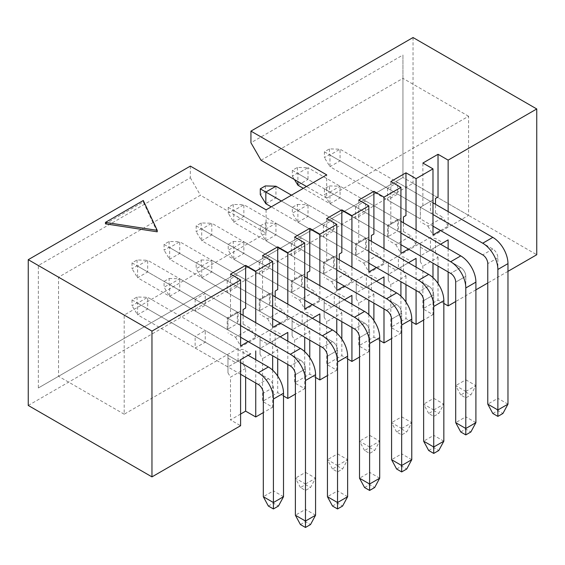 <?xml version="1.0" encoding="UTF-8"?>
<svg xmlns="http://www.w3.org/2000/svg" width="565" height="565" viewBox="0 0 565 565"><rect width="100%" height="100%" fill="white"/><g stroke="black" fill="none" stroke-linecap="round" stroke-linejoin="round"><path stroke-width="0.42" stroke-dasharray="2.83 2.12" d="M157.218 231.812L143.291 201.959L105.464 223.853M440.552 244.235L427.931 251.524L443.08 242.781L435.502 238.402L430.452 238.402L397.633 219.453L387.534 225.287L387.534 236.947L397.633 231.113L397.633 219.453M420.353 261.729L420.353 244.235L420.353 261.729L422.881 266.101L422.881 308.815L432.981 314.641L423.637 320.037M387.534 236.947L420.353 255.896L430.452 250.069L435.502 252.979L438.03 257.358L422.881 266.101M397.633 231.113L430.452 250.069L430.452 238.402M435.502 252.979L435.502 238.402M443.836 303.419L438.03 300.064L422.881 308.815M448.13 248.607L448.13 271.935M438.03 257.358L438.03 266.101M438.03 283.524L438.03 300.064M420.353 247.152L427.931 251.524M432.981 248.607L432.981 263.184L329.967 203.711L340.066 197.877L340.066 186.217L460.75 255.896A21.421 12.366 60 0 1 475.9 282.133L475.9 385.634L465.8 379.8L465.8 276.306A7.14 4.125 -120 0 0 460.75 267.556L329.459 191.761L324.409 194.671L324.409 188.844L329.459 185.927L329.459 191.761M432.981 277.606L432.981 314.641M420.353 244.235L387.534 225.287M408.488 262.746L395.867 270.035L411.016 261.291L403.438 256.92L398.389 256.92L365.569 237.964L355.47 243.798L355.47 255.458L365.569 249.631L365.569 237.964M388.289 280.24L388.289 262.746L388.289 280.24L390.818 284.612L390.818 327.326L400.917 333.152L391.573 338.548M355.47 255.458L388.289 274.406L398.389 268.58L403.438 271.497L405.967 275.868L390.818 284.612M365.569 249.631L398.389 268.58L398.389 256.92M403.438 271.497L403.438 256.92M411.772 321.93L405.967 318.575L390.818 327.326M416.066 267.118L416.066 290.445M405.967 275.868L405.967 284.612M405.967 302.035L405.967 318.575M388.289 265.663L395.867 270.035M400.917 267.118L400.917 281.695L297.903 222.222L308.003 216.395L308.003 204.735L428.687 274.406A21.421 12.366 60 0 1 443.836 300.651L443.836 404.145L433.736 398.318L433.736 294.817A7.14 4.125 -120 0 0 428.687 286.074L275.939 197.877L275.939 186.217M400.917 296.116L400.917 333.152M388.289 262.746L355.47 243.798M376.424 281.257L363.796 288.553L378.945 279.802L371.375 275.43L366.325 275.43L333.498 256.482L323.399 262.308L323.399 273.976L333.498 268.142L333.498 256.482M356.225 298.751L356.225 281.264L356.225 298.751L358.747 303.13L358.747 345.837L368.846 351.67L359.51 357.059M323.399 273.976L356.225 292.924L366.325 287.091L371.375 290.007L373.896 294.379L358.747 303.13M333.498 268.142L366.325 287.091L366.325 275.43M371.375 290.007L371.375 275.43M379.708 340.441L373.896 337.093L358.747 345.837M383.995 285.636L383.995 308.956M373.896 294.379L373.896 303.13M373.896 320.553L373.896 337.093M356.225 284.174L363.796 288.553M368.846 285.636L368.846 300.213L265.84 240.739L275.939 234.906L275.939 223.246L396.623 292.924A21.421 12.366 60 0 1 411.772 319.161L411.772 422.655L401.673 416.829L401.673 313.328A7.14 4.125 -120 0 0 396.623 304.584L243.868 216.395L243.868 204.728L336.782 258.375M368.846 314.627L368.846 351.67M356.225 281.264L323.399 262.308M344.36 299.775L331.733 307.063L346.882 298.313L339.311 293.941L334.261 293.941L301.435 274.993L291.335 280.826L291.335 292.486L301.435 286.653L301.435 274.993M324.162 317.269L324.162 299.775L324.162 317.269L326.683 321.64L326.683 364.347L336.782 370.181L327.439 375.577M291.335 292.486L324.162 311.435L334.261 305.601L339.311 308.518L341.832 312.89L326.683 321.64M301.435 286.653L334.261 305.601L334.261 293.941M339.311 308.518L339.311 293.941M347.637 358.959L341.832 355.604L326.683 364.347M351.931 304.147L351.931 327.467M341.832 312.89L341.832 321.64M341.832 339.064L341.832 355.604M324.162 302.692L331.733 307.063M336.782 304.147L336.782 318.724L233.769 259.25L243.868 253.417L243.868 241.756L364.559 311.435A21.421 12.366 60 0 1 379.708 337.672L379.708 441.173L369.609 435.34L369.609 331.846A7.14 4.125 -120 0 0 364.559 323.095L211.804 234.906L211.804 223.246L304.719 276.885M336.782 333.145L336.782 370.181M324.162 299.775L291.335 280.826M312.297 318.286L299.669 325.574L314.818 316.831L307.24 312.452L302.19 312.452L269.371 293.503L259.271 299.337L259.271 310.997L269.371 305.164L269.371 293.503M292.091 335.78L292.091 318.286L292.091 335.78L294.619 340.151L294.619 382.865L304.719 388.692L295.375 394.088M259.271 310.997L292.091 329.946L302.19 324.119L307.24 327.029L309.768 331.408L294.619 340.151M269.371 305.164L302.19 324.119L302.19 312.452M307.24 327.029L307.24 312.452M315.574 377.469L309.768 374.115L294.619 382.865M319.868 322.657L319.868 345.985M309.768 331.408L309.768 340.151M309.768 357.574L309.768 374.115M292.091 321.203L299.669 325.574M304.719 322.657L304.719 337.234L201.705 277.761L211.804 271.935L211.804 260.267L332.488 329.946A21.421 12.366 60 0 1 347.637 356.183L347.637 459.684L337.538 453.85L337.538 350.356A7.14 4.125 -120 0 0 332.488 341.606L179.741 253.417L179.741 241.756L272.655 295.403M304.719 351.656L304.719 388.692M292.091 318.286L259.271 299.337M280.226 336.797L267.605 344.085L282.754 335.342L275.176 330.97L270.127 330.97L237.307 312.021L227.208 317.848L227.208 329.508L237.307 323.681L237.307 312.021M260.027 354.29L260.027 336.797L260.027 354.29L262.555 358.662L262.555 401.376L272.655 407.21L263.311 412.598M227.208 329.508L260.027 348.464L270.127 342.63L275.176 345.547L277.705 349.919L262.555 358.662M237.307 323.681L270.127 342.63L270.127 330.97M275.176 345.547L275.176 330.97M283.51 395.98L277.705 392.633L262.555 401.376M287.804 341.168L287.804 364.496M277.705 349.919L277.705 358.662M277.705 376.085L277.705 392.633M260.027 339.713L267.605 344.085M272.655 341.175L272.655 355.745L169.641 296.272L179.741 290.445L179.741 278.785L300.425 348.464A21.421 12.366 60 0 1 315.574 374.701L315.574 478.195L305.474 472.368L305.474 368.867A7.14 4.125 -120 0 0 300.425 360.124L147.677 271.935L147.677 260.267L240.591 313.914M272.655 370.167L272.655 407.21M260.027 336.797L227.208 317.848M507.97 271.348L487.772 283.009M475.9 289.859L455.701 301.526M440.552 230.534L448.13 226.162L448.13 211.585M408.488 249.045L416.066 244.673L416.066 230.096M376.424 267.556L383.995 263.184L383.995 248.607M344.36 286.074L351.931 281.695L351.931 267.118M312.29 304.584L319.868 300.213L319.868 285.636M280.226 323.095L287.804 318.724L287.804 304.147M248.162 341.606L255.74 337.234L255.74 322.657M255.74 359.686L255.74 383.006M240.591 414.06L230.492 419.887L240.591 425.72M28.25 405.458L413.036 183.307L536.75 254.73M195.144 348.026L227.963 366.975L227.963 355.314L195.144 336.359L195.144 348.026L205.243 342.192L205.243 330.532L195.144 336.359M227.963 355.314L227.963 372.801L227.963 366.975L238.063 361.141L205.243 342.192M245.641 377.18L245.641 368.429L243.112 364.058L238.063 361.141L238.063 349.481L205.243 330.532M387.534 188.258L387.534 199.918L397.633 194.092L397.633 182.431L387.534 188.258L420.353 207.207L420.353 218.874L387.534 199.918M323.399 225.287L323.399 236.947L333.498 231.113L333.498 219.453L323.399 225.287L356.225 244.235L356.225 255.896L323.399 236.947M259.271 262.308L259.271 273.969L269.371 268.142L269.371 256.482L259.271 262.308L292.091 281.257L292.091 292.924L259.271 273.969M195.144 299.337L195.144 310.997L205.243 305.164L205.243 293.503L195.144 299.337L227.963 318.286L227.963 329.946L195.144 310.997M266.087 209.834L266.087 233.154L124.194 315.079L124.194 414.202L468.583 215.371L468.583 116.249L326.683 198.174L326.683 174.846M227.208 280.826L227.208 292.486L237.307 286.653L237.307 274.993L227.208 280.826L260.027 299.775L260.027 311.435L227.208 292.486M291.335 243.798L291.335 255.458L301.435 249.631L301.435 237.964L291.335 243.798L324.162 262.746L324.162 274.406L291.335 255.458M355.47 206.769L355.47 218.436L365.569 212.602L365.569 200.942L355.47 206.769L388.289 225.725L388.289 237.385L355.47 218.436M397.633 182.431L430.452 201.38L430.452 213.04L397.633 194.092M420.353 207.207L432.981 199.918L420.353 207.207L420.353 218.874M365.569 200.942L398.389 219.891L398.389 231.551L365.569 212.602M388.289 225.725L400.917 218.436L388.289 225.725L388.289 237.385M333.498 219.453L366.325 238.402L366.325 250.069L333.498 231.113M356.225 244.235L368.846 236.947L356.225 244.235L356.225 255.896M301.435 237.964L334.261 256.92L334.261 268.58L301.435 249.631M324.162 262.746L336.782 255.458L324.162 262.746L324.162 274.406M269.371 256.482L302.19 275.43L302.19 287.091L269.371 268.142M292.091 281.257L304.719 273.969L292.091 281.257L292.091 292.924M237.307 274.993L270.127 293.941L270.127 305.601L237.307 286.653M260.027 299.775L272.655 292.486L260.027 299.775L260.027 311.435M205.243 293.503L238.063 312.452L238.063 324.119L205.243 305.164M227.963 318.286L240.591 310.997L227.963 318.286L227.963 329.946M190.341 166.103L190.341 177.763L38.349 265.515L38.349 387.964L402.937 177.474L402.937 55.024L250.938 142.775M413.036 37.53L413.036 183.307M124.194 414.202L58.548 376.304L58.548 277.175L200.441 195.257L266.087 233.154M124.194 315.079L38.349 265.515M468.583 215.371L402.937 177.474L38.349 387.964M468.583 116.249L402.937 78.351L402.937 177.474M326.683 198.174L306.484 186.506M261.037 160.269L402.937 78.351L402.937 55.024M190.341 177.763L200.441 195.257M238.063 324.119L243.112 324.119L250.691 328.491L235.541 337.234L227.963 332.863M243.112 324.119L243.112 315.369M255.74 337.234L250.691 328.491M235.541 337.234L240.591 345.985M230.492 316.831L230.492 274.117M270.127 305.601L275.176 305.601L282.754 309.98L267.605 318.724L260.027 314.352M275.176 305.601L275.176 296.858M287.804 318.724L282.754 309.98M267.605 318.724L272.655 327.467M262.555 298.313L262.555 255.606M302.19 287.091L307.24 287.091L314.818 291.462L299.669 300.213L292.091 295.834M307.24 287.091L307.24 278.347M319.868 300.213L314.818 291.462M299.669 300.213L304.719 308.956M294.619 279.802L294.619 237.088M334.261 268.58L339.311 268.58L346.882 272.952L331.733 281.695L324.162 277.323M339.311 268.58L339.311 259.829M351.931 281.695L346.882 272.952M331.733 281.695L336.782 290.445M326.683 261.291L326.683 218.577M366.325 250.069L371.375 250.069L378.945 254.441L363.796 263.184L356.225 258.812M371.375 250.069L371.375 241.319M383.995 263.184L378.945 254.441M363.796 263.184L368.846 271.935M358.747 242.773L358.747 200.066M398.389 231.551L403.438 231.551L411.016 235.923L395.867 244.673L388.289 240.302M403.438 231.551L403.438 222.808M416.066 244.673L411.016 235.923M395.867 244.673L400.917 253.417M390.818 224.263L390.818 181.556M430.452 213.04L435.502 213.04L443.08 217.412L427.931 226.162L420.353 221.784M435.502 213.04L435.502 204.297M448.13 226.162L443.08 217.412M427.931 226.162L432.981 234.906M422.881 205.752L422.881 163.038M227.963 358.224L235.541 362.603L250.691 353.852L243.112 349.481L238.063 349.481M243.112 364.058L243.112 349.481M245.641 368.429L230.492 377.18L230.492 419.887M227.963 372.801L230.492 377.18M240.591 359.686L235.541 362.603M143.291 200.497L143.291 201.959M137.069 259.978L137.069 265.811L132.019 268.721L132.019 262.895L137.069 259.978L147.677 260.267L137.578 266.101L240.591 325.574M300.425 524.553L305.474 521.636L310.524 524.553M315.574 515.224L305.474 509.39L305.474 368.867A7.14 4.125 -120 0 0 300.425 360.124L169.133 284.322L164.083 287.239L164.083 281.405L169.133 278.488L169.133 284.322M305.474 521.636L305.474 509.39L295.375 515.224M240.591 337.234L137.578 277.761L147.677 271.935L137.069 265.811M132.019 262.895L137.578 266.101L137.578 277.761L132.019 268.721M169.133 241.467L169.133 247.293L164.083 250.21L164.083 244.384L169.133 241.467L179.741 241.756L169.641 247.59L272.655 307.063M332.488 506.042L337.538 503.125L342.588 506.042M347.637 496.713L337.538 490.879L337.538 350.356A7.14 4.125 -120 0 0 332.488 341.606L201.204 265.811L196.154 268.721L196.154 262.895L201.204 259.978L201.204 265.811M337.538 503.125L337.538 490.879L327.439 496.713M272.655 318.724L169.641 259.25L179.741 253.417L169.133 247.293M164.083 244.384L169.641 247.59L169.641 259.25L164.083 250.21M201.204 222.949L201.204 228.783L196.154 231.699L196.154 225.866L201.204 222.949L211.804 223.246L201.705 229.072L304.719 288.546M364.559 487.524L369.609 484.608L374.659 487.524M379.708 478.195L369.609 472.368L369.609 331.846A7.14 4.125 -120 0 0 364.559 323.095L233.267 247.293L228.218 250.21L228.218 244.384L233.267 241.467L233.267 247.293M369.609 484.608L369.609 472.368L359.51 478.195M304.719 300.213L201.705 240.739L211.804 234.906L201.204 228.783M196.154 225.866L201.705 229.072L201.705 240.739L196.154 231.699M233.267 204.438L233.267 210.272L228.218 213.189L228.218 207.355L233.267 204.438L243.868 204.728L233.769 210.561L336.782 270.035M396.623 469.014L401.673 466.097L406.722 469.014M411.772 459.684L401.673 453.85L401.673 313.328A7.14 4.125 -120 0 0 396.623 304.584L265.331 228.783L260.281 231.699L260.281 225.866L265.331 222.956L265.331 228.783M401.673 466.097L401.673 453.85L391.573 459.684M336.782 281.695L233.769 222.222L243.868 216.395L233.267 210.272M228.218 207.355L233.769 210.561L233.769 222.222L228.218 213.189M265.331 185.927L265.331 191.761L260.281 194.671M291.462 195.186L368.846 239.864M281.363 201.013L368.846 251.524M428.687 450.503L433.736 447.586L438.786 450.503M443.836 441.173L433.736 435.34L433.736 294.817A7.14 4.125 -120 0 0 428.687 286.074L297.395 210.272L292.345 213.189L292.345 207.355L297.395 204.438L297.395 210.272M433.736 447.586L433.736 435.34L423.637 441.173M368.846 263.184L271.264 206.847M265.84 203.711L275.939 197.877L265.331 191.761M137.069 297.006L137.069 302.833L132.019 305.75L132.019 299.916L137.069 297.006L147.677 297.296L248.162 355.314M240.591 374.263L137.578 314.79L147.677 308.956L147.677 297.296L137.578 303.13L240.591 362.603M268.361 506.042L273.411 503.125L278.46 506.042M283.51 496.713L273.411 490.879L273.411 387.378A7.14 4.125 -120 0 0 268.361 378.635L137.069 302.833M273.411 503.125L273.411 490.879L263.311 496.713M132.019 299.916L137.578 303.13L137.578 314.79L132.019 305.75M329.459 185.927L340.066 186.217L329.967 192.051L450.651 261.729A21.421 12.366 60 0 1 465.8 287.966L465.8 391.467L475.9 385.634L470.85 394.963L465.8 397.88L460.75 394.963L465.8 392.046L470.85 394.963M465.8 392.046L465.8 379.8L455.701 385.634L455.701 282.133L465.8 276.306A7.14 4.125 -120 0 0 460.75 267.556L308.003 179.366L308.003 167.706L400.917 221.346M460.75 394.963L455.701 385.634L465.8 391.467L465.8 397.88M324.409 188.844L329.967 192.051L329.967 203.711L324.409 194.671M297.395 204.438L308.003 204.735L297.903 210.561L418.587 280.24A21.421 12.366 60 0 1 433.736 306.477L433.736 409.978L443.836 404.145L438.786 413.474L433.736 416.391L428.687 413.474L433.736 410.557L438.786 413.474M433.736 410.557L433.736 398.318L423.637 404.145L423.637 300.651L433.736 294.817L423.637 300.651M428.687 413.474L423.637 404.145L433.736 409.978L433.736 416.391M292.345 207.355L297.903 210.561L297.903 222.222L292.345 213.189M329.459 148.899L329.459 154.732L324.409 157.649L324.409 151.816L329.459 148.899L340.066 149.195L432.981 202.835M432.981 226.162L329.967 166.682L340.066 160.856L340.066 149.195L329.967 155.022L432.981 214.495M492.821 413.474L497.871 410.557L502.921 413.474M507.97 404.145L497.871 398.318L497.871 257.788A7.14 4.125 -120 0 0 492.821 249.045L329.459 154.732M497.871 410.557L497.871 398.318L487.772 404.145M324.409 151.816L329.967 155.022L329.967 166.682L324.409 157.649M297.395 167.417L297.395 173.243L292.345 176.16L292.345 170.326L297.395 167.417L308.003 167.706L297.903 173.54L400.917 233.013M460.75 431.985L465.8 429.075L470.85 431.985M475.9 422.655L465.8 416.829L465.8 276.306L455.701 282.133M465.8 429.075L465.8 416.829L455.701 422.655M400.917 244.673L303.327 188.329M297.903 185.2L308.003 179.366L297.395 173.243M292.345 170.326L297.903 173.54L297.903 181.556M292.345 176.16L294.429 179.55M169.133 278.488L179.741 278.785L169.641 284.612L290.325 354.29A21.421 12.366 60 0 1 305.474 380.527L305.474 484.028L315.574 478.195L310.524 487.524L305.474 490.441L300.425 487.524L305.474 484.608L310.524 487.524M305.474 484.608L305.474 472.368L295.375 478.195L295.375 374.701L305.474 368.867L295.375 374.701M300.425 487.524L295.375 478.195L305.474 484.028L305.474 490.441M164.083 281.405L169.641 284.612L169.641 296.272L164.083 287.239M201.204 259.978L211.804 260.267L201.705 266.101L322.389 335.78A21.421 12.366 60 0 1 337.538 362.017L337.538 465.518L347.637 459.684L342.588 469.014L337.538 471.93L332.488 469.014L337.538 466.097L342.588 469.014M337.538 466.097L337.538 453.85L327.439 459.684L327.439 356.183L337.538 350.356L327.439 356.183M332.488 469.014L327.439 459.684L337.538 465.518L337.538 471.93M196.154 262.895L201.705 266.101L201.705 277.761L196.154 268.721M233.267 241.467L243.868 241.756L233.769 247.59L354.46 317.269A21.421 12.366 60 0 1 369.609 343.506L369.609 447L379.708 441.173L374.659 450.503L369.609 453.42L364.559 450.503L369.609 447.586L374.659 450.503M369.609 447.586L369.609 435.34L359.51 441.173L359.51 337.672L369.609 331.846L359.51 337.672M364.559 450.503L359.51 441.173L369.609 447L369.609 453.42M228.218 244.384L233.769 247.59L233.769 259.25L228.218 250.21M265.331 222.956L275.939 223.246L265.84 229.072L386.524 298.751A21.421 12.366 60 0 1 401.673 324.995L401.673 428.489L411.772 422.655L406.722 431.985L401.673 434.902L396.623 431.985L401.673 429.075L406.722 431.985M401.673 429.075L401.673 416.829L391.573 422.655L391.573 319.161L401.673 313.328L391.573 319.161M396.623 431.985L391.573 422.655L401.673 428.489L401.673 434.902M260.281 225.866L265.84 229.072L265.84 240.739L260.281 231.699M300.425 360.124L290.325 365.95L300.425 360.124M332.488 341.606L322.389 347.44L332.488 341.606M364.559 323.095L354.46 328.929L364.559 323.095M386.524 310.418L396.623 304.584L386.524 310.411M428.687 286.074L418.587 291.9L428.687 286.074M273.411 387.378L263.311 393.212M268.361 378.635L258.262 384.468M460.75 255.896L450.651 261.729M475.9 282.133L465.8 287.966M460.75 267.556L450.651 273.389L460.75 267.556M428.687 274.406L418.587 280.24M443.836 300.651L433.736 306.477M497.871 257.788L487.772 263.622M492.821 249.045L482.722 254.879M300.425 348.464L290.325 354.29M315.574 374.701L305.474 380.527M332.488 329.946L322.389 335.78M347.637 356.183L337.538 362.017M364.559 311.435L354.46 317.269M379.708 337.672L369.609 343.506M396.623 292.924L386.524 298.751M411.772 319.161L401.673 324.995"/><path stroke-width="0.85" d="M440.552 230.534L432.981 234.906L432.981 168.871L422.881 163.038L438.03 154.294L448.13 160.128L536.75 108.96L536.75 254.73L507.97 271.348M248.162 341.606L240.591 345.985L240.591 279.95L151.964 331.111L28.25 259.688L190.341 166.103L266.087 209.834L326.683 174.846L250.938 131.115L413.036 37.53L536.75 108.96M240.591 279.95L230.492 274.117L245.641 265.373L255.74 271.2L272.655 261.433L262.555 255.606L277.705 246.856L287.804 252.689L304.719 242.922L294.619 237.088L309.768 228.345L319.868 234.178L336.782 224.411L326.683 218.577L341.832 209.834L351.931 215.661L368.846 205.893L358.747 200.066L373.896 191.323L383.995 197.15L400.917 187.382L390.818 181.556L405.967 172.805L416.066 178.639L432.981 168.871M105.464 223.853L157.218 231.812L157.218 230.358L143.291 200.497L105.464 222.391L105.464 223.853M443.08 242.781L448.13 239.864L448.13 248.607M440.552 244.235L448.13 239.864M448.13 271.935L448.13 305.898L443.836 303.419M438.03 266.101L438.03 283.524M400.917 233.013L450.651 261.729A21.421 12.366 60 0 1 465.8 287.966L465.8 428.489L475.9 422.655L470.85 431.985L465.8 434.902L460.75 431.985L455.701 422.655L455.701 282.133A7.14 4.125 -120 0 0 450.651 273.389L432.981 263.184L432.981 277.606M411.016 261.291L416.066 258.375L416.066 267.118M408.488 262.746L416.066 258.375M416.066 290.445L416.066 324.409L411.772 321.93M405.967 284.612L405.967 302.035M368.846 251.524L418.587 280.24A21.421 12.366 60 0 1 433.736 306.477L433.736 447L443.836 441.173L438.786 450.503L433.736 453.42L428.687 450.503L423.637 441.173L423.637 300.651A7.14 4.125 -120 0 0 418.587 291.9L400.917 281.695L400.917 296.116M378.945 279.802L383.995 276.885L383.995 285.636M376.424 281.257L383.995 276.885M383.995 308.956L383.995 342.92L379.708 340.441M373.896 303.13L373.896 320.553M336.782 270.035L386.524 298.751A21.421 12.366 60 0 1 401.673 324.988L401.673 465.518L411.772 459.684L406.722 469.014L401.673 471.93L396.623 469.014L391.573 459.684L391.573 319.161A7.14 4.125 -120 0 0 386.524 310.418L368.846 300.213L368.846 314.627M346.882 298.313L351.931 295.403L351.931 304.147M344.36 299.775L351.931 295.403M351.931 327.467L351.931 361.438L347.637 358.959M341.832 321.64L341.832 339.064M304.719 288.546L354.46 317.269A21.421 12.366 60 0 1 369.609 343.506L369.609 484.028L379.708 478.195L374.659 487.524L369.609 490.441L364.559 487.524L359.51 478.195L359.51 337.672A7.14 4.125 -120 0 0 354.46 328.929L336.782 318.724L336.782 333.145M314.818 316.831L319.868 313.914L319.868 322.657M312.297 318.286L319.868 313.914M319.868 345.985L319.868 379.948L315.574 377.469M309.768 340.151L309.768 357.574M272.655 307.063L322.389 335.78A21.421 12.366 60 0 1 337.538 362.017L337.538 502.539L347.637 496.713L342.588 506.042L337.538 508.952L332.488 506.042L327.439 496.713L327.439 356.183A7.14 4.125 -120 0 0 322.389 347.44L304.719 337.234L304.719 351.656M282.754 335.342L287.804 332.425L287.804 341.168M280.226 336.797L287.804 332.425M287.804 364.496L287.804 398.459L283.51 395.98M277.705 358.662L277.705 376.085M240.591 325.574L290.325 354.29A21.421 12.366 60 0 1 305.474 380.527L305.474 521.05L315.574 515.224L310.524 524.553L305.474 527.47L300.425 524.553L295.375 515.224L295.375 374.701A7.14 4.125 -120 0 0 290.325 365.95L272.655 355.752L272.655 370.167M487.772 283.009L475.9 289.859M455.701 301.526L448.13 305.898M448.13 211.585L448.13 160.128M416.066 230.096L416.066 178.639M408.488 249.045L400.917 253.417L400.917 187.382M383.995 248.607L383.995 197.15M376.424 267.556L368.846 271.935L368.846 205.893M351.931 267.118L351.931 215.661M344.36 286.074L336.782 290.445L336.782 224.411M319.868 285.636L319.868 234.178M312.29 304.584L304.719 308.956L304.719 242.922M287.804 304.147L287.804 252.689M280.226 323.095L272.655 327.467L272.655 261.433M255.74 322.657L255.74 271.2M151.964 331.111L151.964 476.881L28.25 405.458L28.25 259.688M250.691 353.852L240.591 359.686L240.591 425.72L151.964 476.881M255.74 350.936L255.74 359.686M255.74 383.006L255.74 416.97L245.641 411.143L240.591 414.06M263.311 412.598L255.74 416.97M295.375 394.088L287.804 398.459M327.439 375.577L319.868 379.948M359.51 357.059L351.931 361.438M391.573 338.548L383.995 342.92M423.637 320.037L416.066 324.409M306.484 186.506L261.037 160.269L250.938 142.775L250.938 131.115M243.112 315.369L243.112 309.542L245.641 308.08L245.641 265.373M243.112 309.542L245.641 308.08M275.176 296.858L275.176 291.024L277.705 289.57L277.705 246.856M275.176 291.024L277.705 289.57M307.24 278.347L307.24 272.514L309.768 271.059L309.768 228.345M307.24 272.514L309.768 271.059M339.311 259.829L339.311 254.003L341.832 252.541L341.832 209.834M339.311 254.003L341.832 252.541M371.375 241.319L371.375 235.485L373.896 234.03L373.896 191.323M371.375 235.485L373.896 234.03M403.438 222.808L403.438 216.974L405.967 215.519L405.967 172.805M403.438 216.974L405.967 215.519M435.502 204.297L435.502 198.463L438.03 197.008L438.03 154.294M435.502 198.463L438.03 197.008M245.641 377.18L245.641 411.143M105.464 222.391L157.218 230.358M240.591 313.914L300.425 348.457A21.421 12.366 60 0 1 315.574 374.701L315.574 515.224M295.375 374.701A7.14 4.125 -120 0 0 290.325 365.95L240.591 337.234M295.375 515.224L305.474 521.05L305.474 527.47M272.655 295.403L332.488 329.946A21.421 12.366 60 0 1 347.637 356.183L347.637 496.713M327.439 356.183A7.14 4.125 -120 0 0 322.389 347.44L272.655 318.724M327.439 496.713L337.538 502.539L337.538 508.952M304.719 276.885L364.559 311.435A21.421 12.366 60 0 1 379.708 337.672L379.708 478.195M359.51 337.672A7.14 4.125 -120 0 0 354.46 328.929L304.719 300.213M359.51 478.195L369.609 484.028L369.609 490.441M336.782 258.375L396.623 292.924A21.421 12.366 60 0 1 411.772 319.161L411.772 459.684M391.573 319.161A7.14 4.125 -120 0 0 386.524 310.411L336.782 281.695M391.573 459.684L401.673 465.518L401.673 471.93M271.264 206.847L265.84 203.711L260.281 194.671L260.281 188.844L265.331 185.927L275.939 186.217L291.462 195.186M368.846 239.864L428.687 274.406A21.421 12.366 60 0 1 443.836 300.651L443.836 441.173M275.939 186.217L265.84 192.051L281.363 201.013M423.637 300.651A7.14 4.125 -120 0 0 418.587 291.9L368.846 263.184M423.637 441.173L433.736 447L433.736 453.42M260.281 188.844L265.84 192.051L265.84 203.711M248.162 355.314L268.361 366.975A21.421 12.366 60 0 1 283.51 393.212L283.51 496.713L273.411 502.539L273.411 508.952L268.361 506.042L263.311 496.713L263.311 393.212A7.14 4.125 -120 0 0 258.262 384.468L240.591 374.263M240.591 362.603L258.262 372.801A21.421 12.366 60 0 1 273.411 399.045L273.411 502.539L263.311 496.713M283.51 496.713L278.46 506.042L273.411 508.952M432.981 202.835L492.821 237.385A21.421 12.366 60 0 1 507.97 263.622L507.97 404.145L497.871 409.978L497.871 416.391L492.821 413.474L487.772 404.145L487.772 263.622A7.14 4.125 -120 0 0 482.722 254.879L432.981 226.162M432.981 214.495L482.722 243.211A21.421 12.366 60 0 1 497.871 269.456L497.871 409.978L487.772 404.145M507.97 404.145L502.921 413.474L497.871 416.391M400.917 221.346L460.75 255.896A21.421 12.366 60 0 1 475.9 282.133L475.9 422.655M455.701 282.133A7.14 4.125 -120 0 0 450.651 273.389L400.917 244.673M303.327 188.329L297.903 185.2L297.903 181.556M455.701 422.655L465.8 428.489L465.8 434.902M294.429 179.55L297.903 185.2M300.425 348.457L290.325 354.29M315.574 374.701L305.474 380.527M332.488 329.946L322.389 335.78M347.637 356.183L337.538 362.017M364.559 311.435L354.46 317.269M379.708 337.672L369.609 343.506M396.623 292.924L386.524 298.751M411.772 319.161L401.673 324.988M428.687 274.406L418.587 280.24M443.836 300.651L433.736 306.477M268.361 366.975L258.262 372.801M283.51 393.212L273.411 399.045M492.821 237.385L482.722 243.211M507.97 263.622L497.871 269.456M460.75 255.896L450.651 261.729M475.9 282.133L465.8 287.966"/></g></svg>

